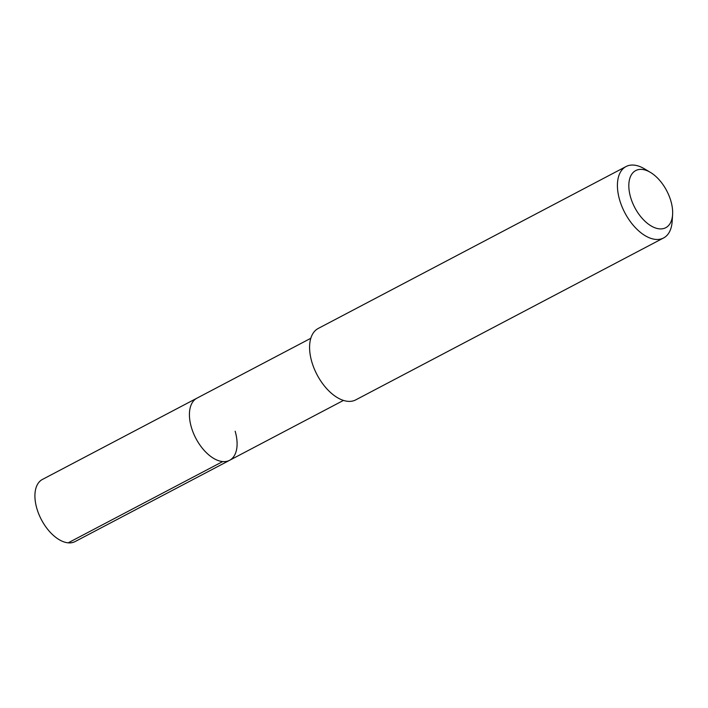 <?xml version="1.0" encoding="UTF-8"?>
<svg xmlns="http://www.w3.org/2000/svg" width="708" height="708" viewBox="0 0 708 708"><rect width="100%" height="100%" fill="white"/><g stroke="black" fill="none" stroke-linecap="round" stroke-linejoin="round"><path stroke-width="1.06" d="M310.803 338.282L42.409 479.449A35.099 19.629 62.3 0 0 36.86 508.53A35.099 19.629 62.3 0 0 75.092 541.576L229.596 460.306A35.099 19.629 -117.7 0 1 191.364 427.26A35.099 19.629 -117.7 0 1 196.921 398.179A35.099 19.629 62.3 0 0 191.364 427.26A35.099 19.629 62.3 0 0 229.596 460.306A35.099 19.629 -117.7 0 0 235.153 431.225M626.04 166.548L318.202 328.468A40.338 22.559 62.3 0 0 311.821 361.885A40.338 22.559 62.3 0 0 355.761 399.87L663.591 237.959A40.338 22.559 -117.7 0 1 619.65 199.975A40.338 22.559 -117.7 0 1 626.04 166.548A40.338 22.559 -117.7 0 1 644.422 168.814L650.422 172.389A32.276 18.045 -117.7 0 1 670.865 200.966A32.276 18.045 -117.7 0 1 672.6 214.559A32.276 18.045 -117.7 0 1 654.36 227.56A32.276 18.045 -117.7 0 1 630.607 197.32A32.276 18.045 -117.7 0 1 650.422 172.389M672.6 214.559L672.149 221.533A40.338 22.559 -117.7 0 1 663.591 237.959M68.198 542.832L222.71 461.563M343.477 400.409L229.596 460.306"/></g></svg>
